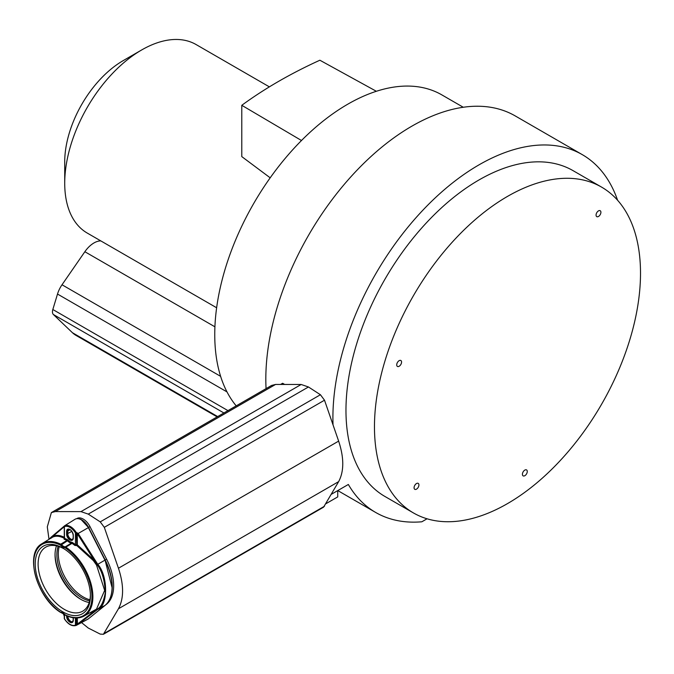 <?xml version="1.0" encoding="UTF-8"?>
<svg xmlns="http://www.w3.org/2000/svg" width="674" height="674" viewBox="0 0 674 674"><rect width="100%" height="100%" fill="white"/><g stroke="black" fill="none" stroke-linecap="round" stroke-linejoin="round"><path stroke-width="1.01" d="M590.432 422.21A188.122 108.607 120 0 0 601.545 187.094A188.122 108.607 120 0 0 424.553 277.806A188.122 108.607 120 0 0 413.432 512.931A188.122 108.607 120 0 0 590.432 422.21M599.995 214.989A3.429 1.98 -60 0 1 596.776 216.64A3.429 1.98 -60 0 1 596.979 212.361A3.429 1.98 -60 0 1 600.197 210.709A3.429 1.98 -60 0 1 599.995 214.989M400.651 364.786A3.429 1.98 -60 0 1 397.433 366.437A3.429 1.98 -60 0 1 397.635 362.149A3.429 1.98 -60 0 1 400.853 360.497A3.429 1.98 -60 0 1 400.651 364.786M418.006 487.664A3.429 1.98 -60 0 1 414.78 489.316A3.429 1.98 -60 0 1 414.982 485.036A3.429 1.98 -60 0 1 418.209 483.376A3.429 1.98 -60 0 1 418.006 487.664M526.352 474.21A3.429 1.98 -60 0 1 523.125 475.861A3.429 1.98 -60 0 1 523.327 471.573A3.429 1.98 -60 0 1 526.554 469.921A3.429 1.98 -60 0 1 526.352 474.21M601.545 187.094L573.043 170.64A188.122 108.607 120 0 0 396.051 261.352A188.122 108.607 120 0 0 384.93 496.468L413.432 512.931M331.381 494.269L348.348 484.471A206.598 119.281 120 0 0 375.688 512.467A206.598 119.281 120 0 0 421.848 521.786L427.046 518.786M617.595 200.254A206.598 119.281 120 0 0 582.285 154.641A206.598 119.281 120 0 0 420.273 212.984A206.598 119.281 120 0 0 333.032 424.864M280.586 384.45L282.625 383.27L284.672 384.45M582.285 154.641L515.206 115.911A206.598 119.281 120 0 0 352.182 175.366A206.598 119.281 120 0 0 266.062 388.637M80.964 622.119L88.26 628.042L100.241 634.108L103.392 634.293L323.587 507.16L338.643 481.632C344.136 471.294 344.136 457.789 338.643 441.108L324.506 400.204L320.428 394.737L308.456 386.977L301.168 384.483L275.573 384.441L271.571 385.452L51.376 512.585L47.298 526.866L49 539.326M103.392 634.293L118.447 608.765C123.949 598.436 123.949 584.922 118.447 568.241L104.31 527.338L100.232 521.87L88.26 514.11L80.973 511.617L55.378 511.574L51.376 512.585M89.903 617.611A12.427 7.178 -120 0 0 90.004 617.527L106.593 604.157A43.001 24.828 -120 0 0 106.593 559.159L89.996 526.63A12.427 7.178 -120 0 0 77.038 518.475L76.659 518.694M59.211 546.631A35.275 20.363 -120 0 0 58.309 553.784A35.275 20.363 -120 0 0 89.903 599.776M89.667 600.871A35.275 20.363 60 0 1 56.886 554.609A35.275 20.363 60 0 1 58.149 546.285M110.325 597.703A43.001 24.828 -120 0 0 105.169 559.984L88.572 527.447A12.427 7.178 -120 0 0 78.605 518.761M84.065 521.828A12.09 6.976 60 0 1 88.387 527.523L88.353 527.574M104.992 560.086A42.656 24.626 60 0 1 110.848 576.287M88.404 527.548L104.95 560.111M55.057 554.222A37.87 21.863 -120 0 0 81.251 599.582M76.331 625.362L87.704 619.28A12.747 7.363 -120 0 0 88.37 618.842L78.159 624.309L97.747 609.338C108.034 606.44 108.379 576.11 97.747 564.273L78.041 533.286L76.204 532.452A12.343 7.128 -120 0 0 64.62 525.771L64.712 525.712A0.674 0.59 -128.2 0 1 64.797 525.636L64.738 526.032M64.653 525.745L74.957 519.309A12.747 7.363 -120 0 1 88.37 527.607L104.959 560.136A43.321 25.014 -120 0 1 104.967 605.471L88.37 618.842M64.62 537.473C60.155 535.156 56.254 534.768 52.909 536.31L49.8 538.829M89.971 612.893L94.031 611.36L97.132 609.212C100.982 607.274 103.703 601.772 105.279 592.707C104.748 580.263 102.027 570.92 97.132 564.669L94.031 560.052L77.308 544.794L75.429 544.693A42.765 24.685 -120 0 0 72.531 542.57L71.68 542.216A6.74 3.892 60 0 1 68.226 540.219L67.375 539.588A42.765 24.685 -120 0 0 64.477 538.366A0.674 0.455 -70 0 1 64.097 539.225L64.182 538.282C59.801 535.99 55.976 535.603 52.69 537.111L50.592 538.467M65.344 614.941A41.19 23.784 -120 0 0 91.95 596.793A41.19 23.784 -120 0 0 65.344 547.928L64.923 547.76A8.307 4.794 60 0 1 60.719 545.333L60.298 545.022A41.19 23.784 -120 0 0 33.7 563.161A41.19 23.784 -120 0 0 60.306 612.026L60.727 612.203A8.307 4.794 60 0 1 64.923 614.629L65.85 615.244A41.864 24.171 -120 0 0 83.829 616.179L96.517 609.085L104.655 590.416L96.517 565.056L93.332 560.574L94.031 560.052L77.308 533.741L78.041 533.286M76.457 617.974L76.457 625.059L77.308 624.141A0.674 0.497 54.1 0 0 78.041 624.402L78.159 624.309A0.674 0.497 52.6 0 1 77.417 624.065L94.031 611.36A0.674 0.497 63.4 0 0 93.4 611.057M64.477 614.393L64.477 618.783A11.669 6.74 -120 0 0 75.429 625.101L76.457 625.059L76.204 625.43L78.041 624.402M93.332 560.574L76.836 545.586L74.873 545.443A42.091 24.298 -120 0 0 72.025 543.354L65.85 547.145L65.218 546.875A7.633 4.406 60 0 1 61.359 544.651L60.719 544.179L66.945 540.422A42.091 24.298 -120 0 0 64.097 539.225M62.825 611.857A39.041 22.545 60 0 1 35.216 564.037A39.041 22.545 60 0 1 62.825 548.097A39.041 22.545 60 0 1 63.71 548.628A39.041 22.545 60 0 1 90.417 594.881A39.041 22.545 60 0 1 62.825 611.857M67.821 616.255A4.364 2.519 -120 0 0 69.574 620.282A4.364 2.519 -120 0 0 72.708 621.765M68.394 529.267A4.364 2.519 -120 0 0 67.813 531.019L67.813 533.766A4.364 2.519 -120 0 0 69.498 537.911A4.364 2.519 -120 0 0 72.708 539.478M76.735 545.637L76.364 532.957L75.429 532.949L75.429 544.693L74.873 545.443M76.297 532.401L76.836 545.586L77.308 544.794L77.308 533.741L76.204 532.452L75.429 532.949A11.669 6.74 -120 0 0 64.477 526.63A0.674 0.548 -114.1 0 1 64.62 525.771M64.477 538.366L64.392 526.141M64.46 618.243L64.493 618.816M75.429 617.957L75.429 625.101A0.674 0.548 65.9 0 0 76.204 625.43L76.364 617.974M64.409 549.066A36.969 21.341 -120 0 0 64.249 548.973A36.969 21.341 -120 0 0 46.177 546.917A36.969 21.341 -120 0 0 39.993 576.396A36.969 21.341 -120 0 0 64.249 609.338A36.969 21.341 -120 0 0 83.138 610.93A36.969 21.341 -120 0 0 90.392 594.055M56.515 545.856A36.244 20.919 -120 0 0 55.049 554.879A36.244 20.919 -120 0 0 80.678 599.262L80.678 599.262A36.244 20.919 -120 0 0 89.221 602.505M236.212 405.866A188.122 108.607 -60 0 1 214.753 334.599A188.122 108.607 -60 0 1 296.863 145.281A188.122 108.607 -60 0 1 441.832 94.882L463.265 107.259M123.157 60.643L141.683 49.952A108.843 62.842 120 0 0 64.721 183.252L64.721 161.853A82.641 47.711 120 0 1 123.157 60.643L141.683 49.952A108.843 62.842 -60 0 1 196.109 44.56L269.373 86.862M376.362 91.285L319.872 60.222C290.764 73.474 264.739 88.505 241.781 105.304L241.781 156.604L270.19 177.818M64.721 183.252A108.843 62.842 120 0 0 87.266 233.078L216.632 307.765M217.138 416.877L76.036 335.408A55.293 31.922 -60 0 1 72.455 332.729L53.389 314.514A6.58 3.8 -60 0 1 52.825 309.509L57.509 294.049A20.018 11.559 -60 0 1 62.016 284.773L84.857 251.722A21.366 12.334 -60 0 1 100.822 240.904M241.781 105.304L301.497 140.512M325.955 503.697L337.725 496.906L337.725 490.605M55.378 511.574L275.573 384.441M80.973 511.617L301.168 384.483M88.26 514.11L308.456 386.977M100.232 521.87L320.428 394.737M104.31 527.338L324.506 400.204M118.447 568.241L338.643 441.108M118.447 608.765L338.643 481.632M104.31 633.349L324.506 506.216M106.593 559.159L105.169 559.984M106.593 604.157L106.13 604.426M89.996 526.63L88.572 527.447M63.272 613.458L64.283 615.977M49.126 539.251L50.938 537.33A0.674 0.59 -130.2 0 1 50.997 537.288L64.392 525.973L50.938 537.33A0.674 0.59 -130.2 0 0 50.769 537.903A0.674 0.59 -130.5 0 1 50.752 538.24M64.274 526.697L52.909 536.31A0.674 0.59 -115.1 0 1 52.69 537.111M88.37 527.607L77.417 533.918M77.308 617.948L77.417 624.065M96.517 609.085A0.674 0.497 52.3 0 1 97.132 609.212A0.674 0.497 52.6 0 0 97.747 609.338L104.967 605.471M64.923 614.629L65.53 615.269C72.506 618.538 78.597 618.842 83.829 616.179A41.864 24.171 -120 0 0 91.192 584.425A41.864 24.171 -120 0 0 65.85 547.145L65.344 547.928M60.298 545.022L60.719 544.179A41.864 24.171 -120 0 0 41.973 543.691C24.197 552.907 36.59 597.493 60.399 612.304L61.107 612.59A0.674 0.497 97.7 0 0 61.359 612.548M60.727 612.203A0.674 0.497 97.7 0 0 61.107 612.59L65.142 614.814M66.608 531.424A4.718 2.721 60 0 1 69.953 529.494A4.718 2.721 60 0 1 73.289 535.282L73.289 538.021A4.718 2.721 60 0 1 69.953 539.95A4.718 2.721 60 0 1 66.608 534.17L66.608 531.424L67.08 531.424A4.381 2.527 60 0 1 68.015 529.402L68.015 529.402A4.381 2.527 60 0 1 70.121 529.604M73.188 617.729L73.188 620.164L72.404 622.026A4.381 2.527 60 0 0 73.281 620.299L73.289 617.738L73.289 620.307A4.718 2.721 60 0 1 69.953 622.228A4.718 2.721 60 0 1 66.616 616.449L66.616 615.766M72.404 622.026A4.381 2.527 60 0 1 69.018 620.88A4.381 2.527 60 0 1 67.088 616.457L67.088 615.96M66.616 616.449L67.594 616.171M73.289 538.021L73.281 535.004M73.272 538.012A4.381 2.527 60 0 1 72.404 539.739L72.404 539.739A4.381 2.527 60 0 1 69.018 538.602A4.381 2.527 60 0 1 67.08 534.17L67.08 531.424L70.062 529.671M66.608 534.17L71.832 531.356M72.531 542.57L72.025 543.354L71.385 543.092A7.406 4.28 60 0 1 67.585 540.902L66.945 540.422L67.375 539.588M68.226 540.219L60.719 545.333M71.68 542.216A0.674 0.505 -82.7 0 1 71.385 543.092L65.218 546.875A0.674 0.497 -82.3 0 0 64.923 547.76M64.283 614.216L64.283 618.505A0.674 0.674 0 0 0 64.359 618.825M104.959 560.136L96.517 565.056M214.922 326.814L84.857 251.722M220.625 376.345L62.016 284.773M227.003 391.906L57.509 294.049M227.972 410.626L52.825 309.509M223.911 412.968L53.389 314.514M217.677 416.566L72.455 332.729M337.775 490.579L375.688 512.467M81.369 519.822L88.446 527.506L105.043 560.043L112.069 587.652M63.162 613.391L64.283 616.188M68.015 529.402C70.576 529.2 72.295 531.112 73.188 535.139L73.188 537.886L72.404 539.739M64.578 525.796A0.674 0.674 0 0 0 64.274 526.352L64.274 538.189M41.973 543.691L51.738 537.625M64.384 618.858C68.133 624.41 72.059 626.601 76.179 625.438A0.674 0.674 0 0 0 76.213 625.421"/></g></svg>
